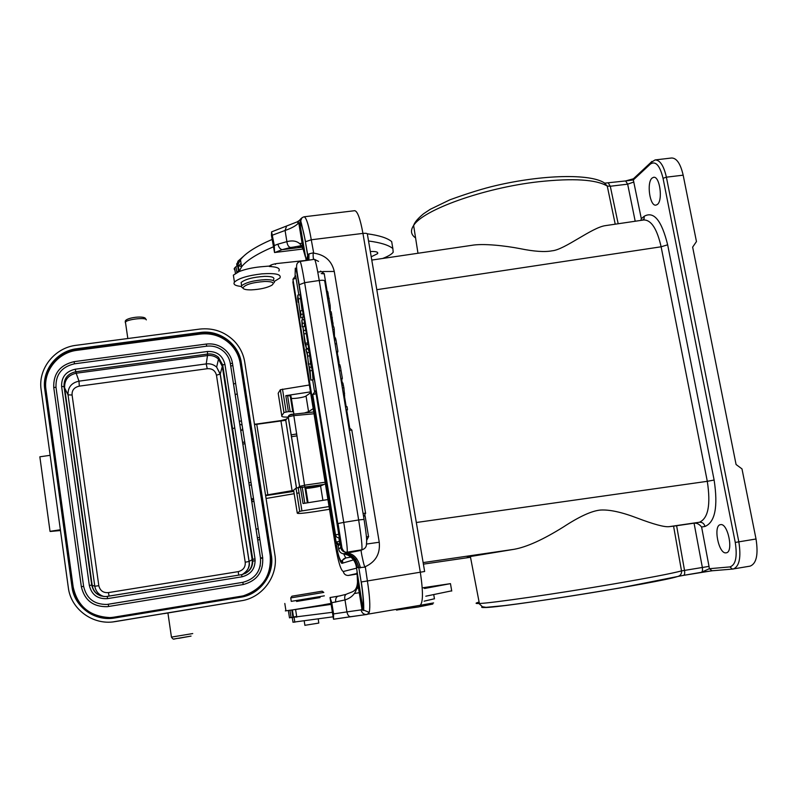 <?xml version="1.0" encoding="UTF-8"?>
<svg xmlns="http://www.w3.org/2000/svg" width="797" height="797" viewBox="0 0 797 797"><rect width="100%" height="100%" fill="white"/><g stroke="black" fill="none" stroke-linecap="round" stroke-linejoin="round"><path stroke-width="1.2" d="M272.106 239.439C255.867 246.482 245.317 253.237 240.465 259.712L237.566 265.252L234.597 267.981L234.169 268.888L234.985 270.512M236.699 271.319L238.642 271.787M275.423 264.385L275.792 263.707M392.254 244.998L391.666 241.591C387.342 238.004 379.242 235.414 367.357 233.81M238.741 265.809L241.043 263.369M274.527 252.519L274.298 245.546L271.588 231.867L271.468 235.454L274.527 252.519L303.119 248.993M303.069 243.125L299.612 243.553M274.806 252.519L282.088 249.68C280.016 249.053 278.641 247.209 277.944 244.151L286.89 241.64C287.368 245.117 288.604 247.07 290.606 247.498L295.587 246.791M302.023 247.209L282.088 249.68L290.606 247.498M297.839 246.671L301.963 247.14M302.342 247.239L303.836 247.827M286.561 226.169L285.077 230.472L286.89 241.64C294.93 239.638 300.29 241.979 302.98 248.654L305.43 257.023M272.614 235.095L285.077 230.472C291.194 228.331 295.488 226.059 297.939 223.648L299.742 222.771L306.207 260.529M419.78 605.521L419.909 605.501C423.137 603.09 423.277 591.992 420.318 572.206L424.642 571.499L367.397 234.278C367.556 233.401 366.072 233.103 362.944 233.401L311.278 239.777L313.709 253.157C324.907 254.731 331.761 260.838 334.272 271.458L379.252 542.239C380.348 553.746 375.686 561.885 365.285 566.677L367.387 580.953L420.318 572.206L362.944 233.401C360.264 218.776 357.534 211.215 354.745 210.697L304.026 216.804L302.103 217.641L304.075 216.794M302.043 217.681L299.742 222.771C301.535 223.967 303.438 230.353 305.43 241.929L307.772 255.229L306.257 260.529M313.42 252.788L308.947 253.904L307.772 255.229L308.021 260.27M313.709 253.157C313.032 252.639 312.942 254.741 313.46 259.463M347.572 554.981C352.623 557.641 355.562 561.686 356.398 567.125L357.385 567.623C355.621 559.932 350.959 555.33 343.397 553.805L343.368 553.795M306.735 258.348L306.925 260.43M305.43 241.929L307.672 255.568L307.682 260.31M363.273 549.332L360.453 550.498C361.679 551.195 360.453 547.997 361.868 555.449C363.701 564.366 364.837 568.112 365.285 566.677M360.453 550.498L343.397 553.805C340.827 553.307 339.263 551.773 338.695 549.213L340.608 547.459C341.375 550.558 343.348 552.152 346.526 552.261L345.231 553.228L347.841 553.935C350.929 555.888 355.103 555.041 358.969 567.623L365.116 567.135M344.035 553.516C352.015 554.851 356.936 559.524 358.789 567.514L357.385 567.623M361.161 581.989L358.789 567.514L361.161 581.989C363.123 594.562 363.671 603.279 362.804 608.141L356.398 567.125M362.804 608.141L363.711 610.143L369.27 612.385L367.218 614.427L350.61 616.699C348.837 616.639 347.612 615.045 346.934 611.897L361.081 609.894L362.804 608.141M365.803 614.507L420.965 605.162M359.208 586.174L356.359 589.491M357.046 572.983L357.544 582.179C357.494 591.344 353.31 597.272 344.991 599.942C344.374 597.122 344.752 595.249 346.147 594.333L338.645 596.146M350.541 616.709L333.515 619.229L330.028 597.541L340.558 595.777M333.584 613.919L346.934 611.897L344.991 599.942L331.781 602.741L333.584 613.919L333.515 619.229M331.781 602.741L330.028 597.541M335.686 602.133C335.368 598.866 336.165 596.893 338.087 596.236L330.307 597.481M330.805 604.425L292.27 609.944L330.685 603.658M423.237 587.698L450.464 583.643L424.512 588.495M424.761 587.937L434.235 586.213L423.346 587.907M323.522 604.774L330.655 603.488M319.298 597.591L296.614 601.356M285.306 610.891L292.27 609.944M293.485 616.908L292.878 617.027M289.47 617.715L332.08 612.345M425.817 596.196L451.7 590.826M363.024 606.886L363.621 606.786M296.753 616.918L294.033 617.237M293.545 617.286L292.927 617.336M293.495 617.017L296.673 616.41M293.007 622.228L332.837 616.848M424.104 601.187L434.445 598.766M470.479 557.053C466.215 557.511 466.185 557.332 470.369 556.515L514.055 549.312C526.678 547.081 543.126 539.639 563.419 526.966C579.439 516.466 591.792 510.827 600.49 510.05C609.546 509.492 621.78 512.162 637.192 518.05C653.789 524.346 664.419 527.216 669.082 526.668L673.575 526.15L681.515 570.901L709.021 566.388L701.609 527.016C699.288 524.137 696.777 522.862 694.067 523.181L699.417 522.244C708.234 518.349 710.854 504.71 707.298 481.318L714.122 480.043C718.157 506.723 715.118 522.194 705.006 526.448L701.609 527.016M701.519 572.286L711.86 570.831M683.657 575.334L701.35 572.316L709.35 568.709L712.179 570.801M714.122 480.043L667.657 244.809C661.63 220.44 653.829 210.916 644.255 216.246L641.316 218.687L640.927 220.4M720.508 524.655C712.907 525.253 718.615 554.313 726.067 552.849L726.187 552.829C733.888 552.321 727.88 522.673 720.508 524.655L720.508 524.655M652.115 178.04C646.397 182.423 649.844 206.602 655.971 205.118L657.336 204.48C663.164 200.475 659.747 175.738 653.58 177.313L652.115 178.04M634.89 177.402L633.416 178.757L633.336 179.933L625.784 180.939M644.006 219.972C651.378 220.092 657.077 229.038 661.121 246.791L667.657 244.809M709.021 566.388L709.35 568.709L729.942 566.906L732.373 569.098L750.166 566.119C756.483 563.589 758.435 554.543 756.024 538.991L741.987 468.895L736.079 464.512L692.643 247.12L696.458 241.551L683.168 175.171L666.392 177.173L738.839 541.88C741.25 557.472 739.387 566.518 733.25 569.018L711.691 570.821L683.597 575.354C684.643 574.896 684.942 573.222 684.513 570.323L676.613 525.731L673.575 526.15M676.613 525.731L694.067 523.181L702.326 567.285C702.755 570.184 702.436 571.857 701.35 572.316M683.168 175.171C680.538 163.784 676.693 158.055 671.652 157.995L655.114 159.928C660.026 160.008 663.781 165.756 666.392 177.173L663.044 178.289L735.262 542.438C737.454 556.824 735.681 564.973 729.942 566.906M644.255 216.246L643.996 219.942L605.371 225.641C591.912 227.444 564.475 249.879 552.102 250.806C544.759 252.231 534.07 251.503 520.052 248.634C505.308 245.775 483.112 243.224 471.465 245.376L371.771 260.071M288.016 417.09C283.324 417.19 281.241 416.741 281.769 415.735L283.981 412.537L288.365 411.611L293.426 411.75L293.824 413.743L294.681 414.061M304.464 412.976L308.569 411.67L313.191 408.612M329.51 509.273L315.144 511.594C303.029 513.398 297.072 513.886 297.261 513.079L299.732 511.385L301.933 510.917L329.071 506.563M325.385 483.819L320.573 485.951C318.67 486.907 305.52 488.9 305.749 488.192L305.231 486.977L298.217 487.654L296.036 488.143L293.615 490.195L297.261 513.079M327.936 499.55L303.049 503.525L300.459 487.296M305.231 486.977L323.921 484.466M325.126 482.255L304.962 485.144L299.363 486.449L298.367 487.634M304.803 486.977L293.824 415.626L314.028 413.773M265.63 495.634L293.804 491.4M313.739 411.979L293.206 414.241M288.255 416.801L293.824 415.626L293.127 414.231L289.46 415.147M254.522 424.612L285.665 420.308L288.255 416.811C288.972 414.948 290.596 414.091 293.117 414.231L313.739 411.959M265.56 495.146L267.842 494.807L256.714 424.004L280.863 420.597L286.551 419.122M254.462 424.233L256.704 424.004L254.462 424.233M241.352 600.759C262.761 597.67 278.601 575.534 274.835 554.463L244.729 362.067C243.384 353.938 239.817 346.864 234.019 340.857C224.505 331.622 213.098 327.697 199.828 329.081L76.263 345.29C54.674 347.651 37.798 368.782 41.135 389.753L68.313 587.538C70.813 609.197 92.94 625.446 114.728 621.67L241.352 600.759L115.286 621.59M50.141 455.316L39.85 456.801L50.022 531.33L60.472 530.523L50.221 531.479M50.022 531.33L60.373 529.746M164.152 613.59L192.346 608.948M189.168 609.466L167.918 612.973M109.338 617.545C89.453 616.33 77.399 606.109 73.155 586.881L45.977 389.733C43.018 371.163 57.952 352.413 77.1 350.301L200.386 334.053C211.972 332.827 221.965 336.195 230.383 344.155C235.713 349.544 238.99 355.93 240.216 363.312L270.183 555.33C271.628 575.344 262.851 588.784 243.862 595.638M74.131 361.669C60.074 364.926 53.269 373.554 53.728 387.551C53.299 373.514 60.094 364.896 74.141 361.649L206.353 344.045L74.141 361.649L74.45 363.821L206.662 346.187C213.287 345.46 219.075 347.313 224.037 351.726C227.464 355.004 229.566 358.959 230.333 363.571L260.499 558C261.227 570.871 255.339 578.991 242.846 582.338L106.928 604.445C94.235 604.564 86.474 598.537 83.625 586.353L55.989 387.262C55.561 374.59 61.718 366.779 74.45 363.821M81.334 586.722L81.354 586.712C84.532 600.241 93.159 606.906 107.246 606.696C93.149 606.916 84.512 600.251 81.334 586.722L53.748 387.521L81.354 586.712L83.625 586.353M107.246 606.696L243.185 584.55C256.993 580.844 263.498 571.877 262.691 557.651L232.495 363.283C231.658 358.232 229.377 353.908 225.641 350.301C220.161 345.35 213.735 343.268 206.363 344.065C213.735 343.248 220.161 345.33 225.641 350.301M104.078 596.554C98.878 594.961 95.789 591.513 94.793 586.223L68.034 394.844C67.785 387.372 71.431 382.799 78.993 381.155L79.311 386.137C74.191 387.282 71.79 390.251 72.089 395.023L68.034 394.844L64.627 387.93C64.348 379.99 68.203 375.088 76.183 373.225L78.993 381.155L206.224 363.91C210.209 363.412 213.676 364.478 216.635 367.128L220.261 373.992L216.475 375.228C215.21 370.525 212.132 368.353 207.24 368.722L79.311 386.137M224.933 364.309L222.672 365.006L220.261 373.992L249.142 561.457C249.69 567.613 247.19 572.116 241.65 574.956C247.837 571.021 250.308 566.537 249.062 561.486L252.679 559.325L222.672 365.006L218.468 357.325C215.369 354.675 211.793 353.589 207.738 354.037L75.665 371.781C67.635 373.654 63.76 378.585 64.039 386.575L91.745 585.128C93.488 592.669 98.28 596.475 106.121 596.545L241.531 574.667C249.411 572.565 253.127 567.444 252.679 559.325L255.02 558.886C255.548 568.371 251.204 574.348 241.999 576.809L107.515 598.627C97.702 599.234 91.645 594.841 89.334 585.436L61.618 386.505C61.299 377.17 65.832 371.402 75.217 369.22L207.479 351.497C216.814 351.158 222.632 355.432 224.933 364.309L255.02 558.876M72.089 395.023L98.818 585.715C100.093 590.716 103.291 593.018 108.412 592.599L238.273 571.628C243.284 570.214 245.606 567.075 245.217 562.214L249.062 561.486L220.191 374.102L216.635 367.128L218.498 359.138L222.333 366.461L252.161 559.663C252.769 565.611 250.537 570.184 245.456 573.382M319.736 485.981C321.012 485.154 308.3 487.037 306.975 487.874L306.865 487.943C305.709 488.76 318.312 486.877 319.637 486.04L319.736 485.981M309.366 385.001L280.315 389.743L278.193 393.26L281.769 415.735M310.621 392.752L306.038 395.999C304.235 397.504 291.174 399.317 291.303 398.042L290.875 395.87L285.814 395.651L310.481 391.875M371.213 256.773L377.579 253.695C378.426 252.011 376.005 251.284 370.326 251.513M306.178 260.4L277.117 263.508C273.172 264.086 270.631 264.933 269.506 266.049L260.818 266.786C252.35 267.633 245.097 269.237 239.06 271.608L241.591 266.826C246.462 260.46 257.032 253.805 273.301 246.851M368.533 241.003C380.438 242.537 388.547 245.048 392.861 248.544L393.19 252.26C391.586 254.313 388.059 256.385 382.63 258.477M239.06 271.608L233.362 275.144L233.79 277.904M241.282 286.442C235.235 285.844 232.963 284.409 234.448 282.128C238.682 278.263 247.847 275.503 261.944 273.849C275.563 272.963 281.57 274.337 279.966 277.964L274.377 281.401M278.85 271.06C280.474 268.4 277.306 266.875 269.346 266.487M273.62 279.528C274.826 277.406 271.887 276.36 264.803 276.36C253.207 277.097 245.307 279.149 241.112 282.507L241.421 284.429M242.975 288.155L241.272 286.761L241.63 285.764C245.825 282.427 253.725 280.385 265.331 279.637C272.415 279.617 275.354 280.664 274.138 282.756M251.473 289.869C246.183 289.959 243.324 289.321 242.916 287.936C245.018 284.589 252.35 282.427 264.913 281.451C272.654 281.5 274.955 282.776 271.827 285.256C266.985 287.847 260.191 289.391 251.473 289.869M302.133 237.426L301.166 237.586M243.842 255.996L238.014 261.147L236.809 264.714M238.692 265.879L241.531 266.447M304.892 625.306L318.8 623.075L318.242 619.08M400.582 608.778L433.588 602.921M396.577 610.024L418.066 607.025L432.801 604.056M296.633 601.436L320.085 597.561L319.318 597.68L319.169 596.774M322.157 591.185L291.921 596.196L322.157 591.185L323.801 592.42L290.736 597.909L291.274 601.356L324.349 595.837M290.736 597.909L291.921 596.196M306.476 348.628L308.708 348.289L308.08 344.414L305.141 326.372L302.92 326.71L304.803 342.909L306.476 348.628L305.849 344.752L308.08 344.414M302.193 326.8L304.394 326.461L304.603 323.044L304.046 319.587L301.814 319.916L302.193 326.8L302.372 323.383L304.603 323.044M300.748 317.893L302.94 317.565L303.139 314.028L302.581 310.581L300.349 310.91L300.22 313.759L297.789 295.119L297.66 298.875L298.208 302.282L298.317 299.353L300.748 317.893L300.917 314.367L303.139 314.028M302.093 310.651L300.011 294.78L297.789 295.119M316.07 393.698L312.753 394.585L315.473 390.859L316.07 393.698L339.323 537.776C337.31 537.895 336.035 536.929 335.517 534.867L338.914 534.219M336.115 542.07L339.881 544.879L338.894 537.826M335.647 542.598L339.373 544.929M296.125 278.213L292.947 279.279L295.607 275.722L298.845 294.96M302.531 317.624L302.87 319.756M307.542 348.468L307.632 349.036M312.633 379.83L314.476 391.188M335.178 543.106L338.874 545.427M313.052 379.77L312.324 370.495L310.611 363.85L309.366 352.314L308.05 348.966L305.839 349.305L307.373 355.054L310.84 380.109L313.052 379.77M305.769 330.227L303.547 330.566L302.92 326.71M306.098 333.594L303.876 333.933L303.547 330.566M307.612 342.939L305.39 343.278L303.876 333.933M305.39 343.278L305.849 344.752M304.514 340.409L304.016 335.378L304.823 340.359M302.372 323.383L301.814 319.916M300.628 298.586L298.407 298.925M300.917 314.367L300.349 310.91M335.537 534.946L312.803 394.874M313.032 396.298L312.514 396.537L336.105 542.01L339.472 541.362M336.195 542.398L335.637 542.528L293.017 279.707M293.376 281.939L292.957 282.676M312.324 370.495L310.083 370.834L310.84 380.109M309.366 352.314L307.134 352.653L305.839 349.305M309.933 355.791L307.692 356.129L307.134 352.653M310.611 363.85L308.399 364.189L309.515 367.347L311.757 367.009M307.692 356.129L308.399 364.189M310.083 370.834L309.515 367.347M345.958 409.748L347.502 409.509L346.316 411.929M345.49 406.908L347.024 406.669L347.502 409.509M344.184 398.998L344.742 398.908L346.047 406.819M343.756 396.378L344.633 396.089L343.886 387.76L342.78 382.879L341.554 383.068L342.78 382.879M340.817 378.585L342.351 378.346L341.236 381.155M338.904 366.989L340.399 366.759L342.351 378.346M340.399 366.759L339.811 364.767M338.217 362.814L339.104 362.675L338.277 363.183M337.141 356.349L338.038 356.209L339.104 362.675M336.364 351.616L337.898 351.377L336.842 354.526M334.461 340.09L335.955 339.861L337.898 351.377M335.955 339.861L335.378 337.958M332.718 329.51L334.242 329.271L334.551 338.018M332.319 327.109L333.843 326.88L334.242 329.271M332.927 325.873L333.106 326.989M333.226 325.744L331.223 311.826L329.739 311.507M329.45 309.714L330.357 309.326L330.167 305.47L327.647 291.553M324.389 273.879L321.211 273.57M274.298 245.546L277.944 244.151M300.17 219.932L297.022 221.955M318.162 272.036L320.394 271.757M297.939 223.648L297.909 222.164L298.775 222.931M297.919 222.084L301.146 218.448M304.334 216.824C306.546 218.189 308.857 225.84 311.278 239.777L305.56 241.72L301.336 223.11C300.479 220.869 300.738 219.045 302.103 217.641M308.947 253.904L308.937 260.131M334.272 271.458L322.745 271.528M356.956 572.136L357.026 572.814M338.157 545.905L338.695 549.213M340.608 547.459C340.937 545.576 340 537.646 337.798 523.639L298.955 284.848C296.783 271.887 295.557 266.447 295.269 268.519L295.089 275.842M366.471 543.225C367.068 541.322 366.271 533.372 364.06 519.385L358.66 519.973L319.248 280.494L304.633 282.676L298.955 284.848M337.798 523.639L299.144 284.499C295.767 264.923 295.388 263.319 300.09 261.436L314.446 259.314C315.393 260.091 316.997 267.154 319.248 280.494C322.646 280.076 324.469 280.245 324.708 281.002L364.05 519.345M366.471 543.235C366.69 546.712 365.136 548.894 361.778 549.8L360.762 550.438M360.453 567.922C358.082 558.109 353.26 553.158 345.998 553.048L347.153 552.191L361.778 549.8C362.476 547.489 361.44 537.547 358.66 519.973L343.756 522.394C346.526 539.977 347.661 549.91 347.153 552.191L346.526 552.261C344.742 552.48 343.228 551.066 341.993 548.007L338.018 523.539L343.756 522.394L304.633 282.676C302.402 269.316 300.887 262.243 300.09 261.436M357.524 582.179L362.007 609.566L363.153 610.532L363.661 610.074C363.96 604.166 363.183 594.791 361.32 581.959L367.387 580.953C369.748 596.096 370.376 606.577 369.27 612.385M379.252 542.239L366.54 544.042M333.594 619.219L366.371 614.517M354.575 593.486L360.254 592.54L354.575 593.486M365.733 614.507C363.223 614.088 361.679 612.554 361.081 609.894M289.949 610.293L291.104 617.685M293.565 617.416L292.379 609.934M450.464 583.643L451.74 591.055M292.26 617.545L293.017 622.308M433.757 594.721L434.465 598.886M470.519 557.272L423.396 564.146L470.519 557.272M423.137 562.592L514.055 549.312M357.096 573.531L348.399 575.424M342.999 563.041L342.361 560.53M348.638 575.424L357.146 574.019L348.638 575.424M357.096 573.481L348.209 575.474C345.569 575.424 343.935 574.099 343.288 571.509L356.518 568.171M358.879 567.574L360.324 567.215M301.914 339.024L300.718 330.536M301.874 338.805L335.457 545.985M343.288 571.509C340.847 570.383 338.237 561.865 335.457 545.945M353.509 559.892L341.963 563.349C340.269 562.652 338.436 556.704 336.483 545.527L336.434 545.228M356.857 558.886L355.113 559.414M343.637 553.835L345.788 557.96C343.059 558.687 341.783 560.49 341.963 563.349M336.533 545.307L336.563 545.497C337.709 553.477 339.253 558.697 341.186 561.158L345.749 557.97L350.939 557.123L345.788 557.96M482.354 606.706C480.95 607.314 481.657 607.583 484.476 607.513C500.098 608.121 659.109 582.687 677.53 576.54M678.377 576.331L683.527 575.364M641.316 218.687L633.336 179.933L650.422 164.023C655.642 160.675 659.856 165.427 663.044 178.289M650.422 164.023L650.482 162.837L651.886 161.442M608.32 183.001L610.293 186.249L627.657 184.167L625.605 180.939L605.013 183.111M633.864 181.995L627.657 184.167L635.199 221.237M618.173 223.748L610.293 186.249L607.254 186.06C596.186 179.484 573.362 178.04 538.772 181.726C483.56 187.883 422.719 210.01 413.633 225.481L413.274 226.009C410.296 230.821 411.063 234.786 415.576 237.914M643.318 220.042L644.026 218.866M416.323 522.503L707.298 481.318L661.121 246.791L376.802 289.69M705.006 526.448C704.159 523.519 702.296 522.115 699.417 522.244L669.082 526.668M677.888 576.47C680.558 575.603 681.764 573.75 681.515 570.901C671.861 573.471 649.306 577.815 613.839 583.922C556.964 593.685 491.251 603.15 479.376 603.498L470.369 556.515M479.097 602.074C475.132 603.18 475.082 603.658 478.927 603.518L482.464 606.746L486.04 607.344L504.66 605.571C536.989 601.506 580.286 594.801 620.176 587.927L677.858 576.47M735.262 542.438L756.024 538.991M604.275 182.822L607.254 186.06L615.224 224.186M298.217 487.654L301.933 510.917M302.212 487.097L304.803 503.246M299.772 487.405L288.175 416.871L288.972 415.287M293.645 490.364L292.1 490.653L280.883 420.587L285.665 419.531L296.444 488.003M292.16 491.669L292.1 490.653L267.842 494.807L267.882 495.345M299.054 492.875L296.813 493.263L299.054 492.885M294.173 493.712L266.078 498.474L294.173 493.722M299.702 511.405L295.996 488.172M286.581 419.073L285.734 420.248L296.524 487.983M232.734 346.047L230.482 343.766M252.31 498.792L251.344 498.952M296.753 433.937L294.083 434.405M251.374 484.755L249.242 485.423M255.189 560.699L252.838 561.158M260.28 565.721L260.181 566.259M262.751 558.02L260.569 558.478M76.751 348.737L200.346 332.469C219.344 329.589 238.751 343.876 241.272 362.545L271.339 555.021C274.756 574.229 260.31 594.393 240.804 597.202L114.768 617.964C94.783 621.7 74.29 606.856 71.989 586.951L44.762 389.255C41.723 370.167 57.075 350.909 76.751 348.737L76.93 349.773C57.743 351.895 42.779 370.675 45.748 389.285L72.975 586.821C75.197 605.879 94.504 620.255 113.712 617.197L240.614 596.325C259.633 593.586 273.73 573.94 270.392 555.2L240.365 362.824C239.14 355.422 235.852 349.026 230.512 343.627C222.084 335.647 212.062 332.279 200.455 333.505L76.93 349.773L77.1 350.301M112.995 621.899L242.547 600.549M171.445 637.102L192.735 633.565M173.786 639.025L190.862 636.126M251.782 501.821L253.924 501.233M258.198 528.69L256.036 529.218M259.533 537.327L258.348 537.676M257.71 540.037L259.882 539.539M200.386 334.053L200.346 332.469M241.272 362.545L240.216 363.312M270.183 555.33L271.339 555.021M240.804 597.202L240.614 596.325L114.678 617.057L114.768 617.964M71.989 586.951L73.155 586.881M45.977 389.733L44.762 389.255M206.662 346.187L206.353 344.045M232.495 363.283L230.333 363.571M224.037 351.726C227.474 354.994 229.576 358.929 230.353 363.542L260.529 557.99L262.691 557.651M243.185 584.55L242.846 582.338C255.349 578.991 261.247 570.881 260.529 557.99M242.846 582.338L108.312 604.256L108.621 606.517M55.989 387.262L53.748 387.521M75.217 369.22L76.183 373.225L207.489 355.562L207.479 351.497M241.999 576.809L241.531 574.667L107.296 596.405L107.515 598.627M89.334 585.436L91.745 585.128L94.793 586.223L98.818 585.715M101.03 595.987C96.058 594.084 93.119 590.527 92.183 585.317L64.627 387.93L64.039 386.575L61.618 386.505M207.24 368.722L206.224 363.91L207.489 355.562C211.514 355.103 215.07 356.189 218.159 358.819L218.498 359.138M245.217 562.214L216.475 375.228M238.662 575.125L238.273 571.628M109.109 596.116L108.412 592.599M291.343 436.706L297.062 435.869M296.773 434.026L291.044 434.863L296.773 434.016M242.597 442.624L244.699 441.837L242.587 442.494M242.617 428.407L241.69 430.35M235.603 383.257L233.521 384.114M230.751 366.241L232.824 365.355M234.776 427.939L232.495 428.607M240.843 424.542L242.119 425.18M241.421 420.746L239.329 421.513M235.155 394.654L237.247 393.828M146.309 319.896L146.25 319.697C145.642 317.196 127.002 319.338 125.438 322.108L125.268 322.616M307.373 502.837L304.833 486.977M305.49 487.037L308.001 502.738L305.49 487.047M308.08 502.728L305.749 488.192M320.573 485.951L322.905 500.357M251.005 482.414L248.853 482.912M242.846 444.178L244.978 443.64M288.365 411.611L285.814 395.651M282.497 389.105L286.143 411.959M287.568 395.521L290.118 411.471M292.758 411.581L290.208 395.681M306.038 395.999L308.569 411.67M293.824 413.743L291.303 398.042M290.885 395.89L293.426 411.76L290.875 395.87M283.951 412.567L280.315 389.743M270.94 265.082L271.169 266.567M391.666 241.591L392.861 248.544M235.982 266.716L236.898 272.584M238.034 264.365L239.14 271.388M236.998 265.889L236.669 263.807M312.733 394.844L312.554 396.816M292.888 282.258L335.168 543.046L335.716 542.916M344.633 396.089L343.726 396.239M343.268 393.459L344.633 393.25M342.371 388L343.886 387.76M341.933 385.349L343.417 385.12M341.654 383.646L343.049 383.427M341.076 370.655L339.542 370.884M338.625 365.325L340.02 365.116M336.633 343.726L335.099 343.955M334.192 338.466L335.587 338.257M332.12 325.903L333.325 325.724M331.691 323.333L333.146 323.104M330.795 317.873L332.339 317.644M330.197 314.257L331.711 314.028M329.828 312.035L331.223 311.826M328.185 293.097L326.74 293.316M329.41 309.475L330.357 309.326M328.782 305.669L330.167 305.47M327.617 298.596L329.161 298.367M363.073 513.437L365.693 513.188M351.965 430.191L349.335 430.211M366.421 536.839L368.652 536.59M297.909 222.164L296.952 221.965L271.588 231.867M298.935 246.353L300.738 246.124M301.664 246.014L303.508 245.785M303.009 248.724C301.266 246.303 300.19 245.376 299.792 245.954L294.352 246.921M298.775 222.941L302.98 248.654M346.147 594.313C352.035 591.434 356.917 592.48 357.534 581.74M285.964 610.871L284.808 603.459M289.5 617.884L288.345 610.532M291.782 610.014L292.947 617.466M296.793 617.167L295.597 609.585M294.063 617.396L294.82 622.208M655.114 159.928L650.482 162.837L633.406 178.787L625.605 180.939M644.036 218.816L642.402 220.181M683.587 575.354L678.237 576.37M604.226 182.812C590.029 173.577 542.827 174.623 495.834 185.591C483.51 188.441 468.208 193.173 449.956 199.788L430.27 209.302L423.546 213.775C417.837 218.508 414.54 222.413 413.633 225.481L417.977 253.267M288.245 416.811L299.802 487.405M299.732 511.385L296.036 488.143M280.883 420.607L256.714 424.014M191.041 636.086L179.176 638.238C172.949 638.556 174.115 640.629 171.455 637.182L167.918 612.963M251.663 501.004L253.386 497.766M230.383 344.155L230.512 343.627C235.852 349.016 239.14 355.412 240.375 362.794L270.402 555.2C273.75 573.94 259.633 593.586 240.614 596.325M114.678 617.057L113.712 617.197M108.312 604.256L106.928 604.445M218.159 358.819L218.468 357.325L222.712 364.946L252.729 559.305C253.167 567.454 249.441 572.565 241.541 574.667M107.296 596.405L106.121 596.545M127.829 338.526L125.438 322.108C123.037 317.983 143.749 315.144 145.562 318.591M283.981 412.537L280.345 389.713M377.33 252.28L377.579 253.695M233.362 275.144L234.448 282.128M234.597 267.981L235.444 273.401M238.602 271.797L237.566 265.252M241.591 266.826L240.465 259.712M241.112 282.507L241.63 285.764M242.916 287.936L241.272 286.761M238.014 261.147L238.363 263.379M304.902 625.386L304.225 621.082M396.816 610.203L395.95 609.556M296.633 601.486L296.484 600.53M318.541 261.396L314.446 259.314M293.157 280.574L292.897 282.268M338.556 364.906L339.841 364.707M334.132 338.077L335.417 337.878M332.13 325.993L333.285 325.824M326.471 291.692L327.687 291.503M363.651 516.904L365.564 513.258M351.846 430.3L365.544 513.148M351.816 430.071L348.867 427.322M366.75 540.227L368.533 536.63M365.066 515.659L368.523 536.57M324.289 274.068L327.178 291.582M330.157 309.605L330.456 311.408M334.471 335.716L334.84 337.968M337.43 353.639L337.858 356.239M338.984 363.073L339.273 364.797M341.843 380.358L342.272 382.958M344.463 396.268L346.207 406.799M346.944 411.242L349.624 427.491M324.22 273.64L320.633 271.08"/></g></svg>
